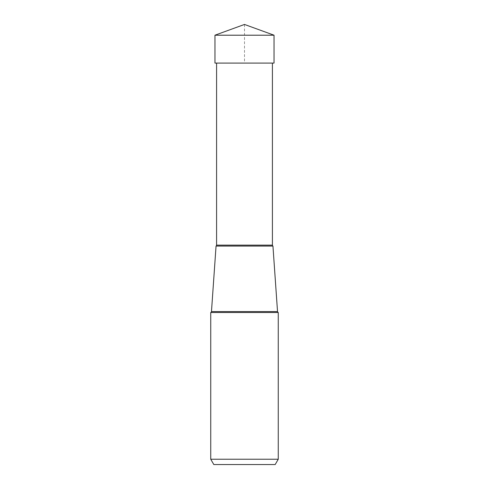 <?xml version="1.0" encoding="UTF-8"?>
<svg xmlns="http://www.w3.org/2000/svg" width="489" height="489" viewBox="0 0 489 489"><rect width="100%" height="100%" fill="white"/><g stroke="black" fill="none" stroke-linecap="round" stroke-linejoin="round"><path stroke-width="0.37" stroke-dasharray="2.44 1.83" d="M274.036 35.202L214.964 35.202M244.5 24.45L244.5 63.087L214.964 63.087L274.036 63.087M210.741 459.232L278.259 459.232M278.259 312.514L210.741 312.514M216.59 63.081L272.41 63.081L216.59 63.081M211.474 311.572L277.526 311.572M216.59 245.136L272.41 245.136"/><path stroke-width="0.73" d="M244.5 24.45L214.964 35.202L274.036 35.202L244.5 24.45L214.964 35.202L214.964 63.087L214.964 35.202M274.036 35.202L274.036 63.087L214.964 63.087M210.741 459.232L278.259 459.232L278.259 312.514L210.741 312.514L210.741 459.232L213.815 464.55L275.185 464.55L213.815 464.55M278.259 459.232L275.185 464.55M278.259 312.514A1.064 1.064 0 0 1 277.526 311.572L272.948 246.059A1.064 1.064 0 0 1 272.41 245.136L216.59 245.136A1.064 1.064 0 0 1 216.052 246.059L272.948 246.059L216.052 246.059L211.474 311.572A1.064 1.064 0 0 1 210.741 312.514M272.41 245.136L272.41 63.087M216.59 245.136L216.59 63.087M277.526 311.572L211.474 311.572"/></g></svg>
